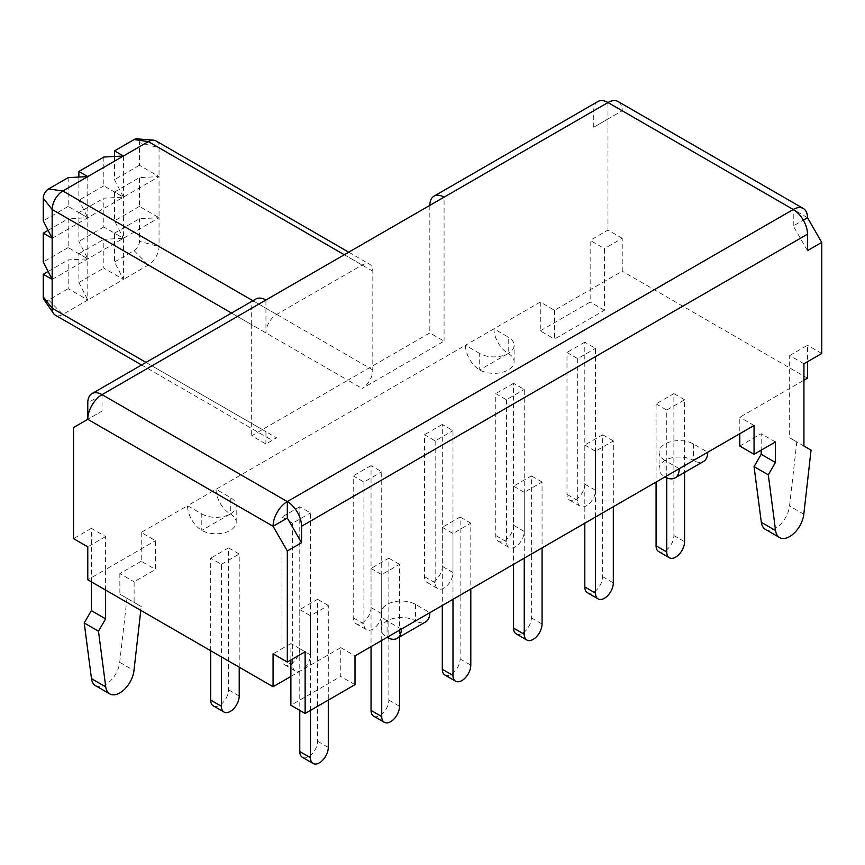 <?xml version="1.0" encoding="UTF-8"?>
<svg xmlns="http://www.w3.org/2000/svg" width="865" height="865" viewBox="0 0 865 865"><rect width="100%" height="100%" fill="white"/><g stroke="black" fill="none" stroke-linecap="round" stroke-linejoin="round"><path stroke-width="0.65" stroke-dasharray="4.33 3.24" d="M123.414 156.014L123.414 238.297L103.822 239.324L103.822 268.128L123.414 279.438L114.504 261.954L114.504 233.15L123.414 238.297L123.414 279.438L87.787 300.004L78.877 282.52L78.877 253.726L87.787 258.862L87.787 300.004L62.842 314.406A15.116 8.726 -60 0 1 55.284 315.152M103.822 157.041L103.822 185.845L123.414 197.155L103.822 198.182L103.822 226.987L123.414 238.297L114.504 220.813L114.504 192.008L123.414 197.155L114.504 179.671L114.504 156.478M78.877 212.585L87.787 217.721L87.787 258.862L78.877 241.378L78.877 212.585L103.822 198.182M87.787 176.579L87.787 217.721L68.194 218.758L68.194 247.552L87.787 258.862L68.194 259.9L68.194 288.694L87.787 300.004M68.194 177.617L68.194 206.411L87.787 217.721L78.877 200.237L78.877 177.055M68.194 206.411L43.25 220.813M52.16 238.297L159.041 176.59L139.449 165.269L139.449 142.638A7.558 4.368 120 0 0 136.746 138.843M139.449 165.269L114.504 179.671M103.822 185.845L78.877 200.237M48.105 230.35L68.194 218.758M68.194 247.552L43.25 261.954M114.504 192.008L139.449 177.617L159.041 176.59L159.041 217.721L139.449 206.411L139.449 177.617M139.449 206.411L114.504 220.813M103.822 226.987L78.877 241.378M52.16 279.438L159.041 217.721L159.041 246.525A15.116 8.726 -60 0 1 148.358 265.036L123.414 279.438M48.105 271.491L68.194 259.9M78.877 253.726L103.822 239.324M43.953 299.571A7.558 4.368 120 0 0 48.591 300.004L68.194 288.694M114.504 233.15L139.449 218.758L159.041 217.721M114.504 261.954L134.107 250.634A7.558 4.368 120 0 0 139.449 241.378L139.449 218.758M78.877 282.52L103.822 268.128M134.107 250.634L148.358 265.036L347.881 380.232L429.829 332.917L444.08 341.145L362.132 388.461A15.116 8.726 120 0 0 372.826 369.95L372.826 271.21A15.116 8.726 120 0 0 369.69 264.29A15.116 8.726 120 0 0 362.132 265.036L276.627 314.406A15.116 8.726 120 0 0 265.933 332.917L265.933 300.004M48.591 300.004L62.842 314.406L276.627 437.831L265.933 444.005L251.683 435.776L262.365 429.602L347.881 380.232L362.132 388.461M679.23 468.689L664.98 460.461L664.98 476.918L693.481 460.461A20.155 11.634 -120 0 0 703.559 461.456M554.53 310.297L554.53 339.091L604.408 310.297L604.408 281.493L554.53 310.297L540.279 302.069L493.958 328.808A20.155 11.634 -120 0 0 508.209 353.493A20.155 11.634 180 0 1 514.113 361.721A20.155 11.634 180 0 1 501.678 372.469A20.155 11.634 180 0 1 479.707 369.95A20.155 11.634 60 0 1 465.457 345.265L216.055 489.255L230.306 497.483L230.306 513.94A20.155 11.634 180 0 1 236.21 522.168A20.155 11.634 180 0 1 223.765 532.916A20.155 11.634 180 0 1 201.804 530.396A20.155 11.634 60 0 1 187.554 505.711L141.233 532.451L155.484 540.679L155.484 569.484L134.107 581.821L134.107 602.397L141.233 606.506L140.79 610.366M216.055 489.255A20.155 11.634 -120 0 0 230.306 513.94L201.804 530.396L201.804 513.94L187.554 505.711L216.055 489.255M444.08 341.145L444.08 197.155M401.328 629.136L387.077 620.908L387.077 637.364L415.578 620.908A20.155 11.634 -120 0 0 425.656 621.903M479.707 353.493L465.457 345.265L493.958 328.808L508.209 337.036L508.209 353.493L479.707 369.95L479.707 353.493A20.155 11.634 0 0 0 501.678 356.012A20.155 11.634 0 0 0 514.113 345.265A20.155 11.634 0 0 0 508.209 337.036M664.98 460.461A20.155 11.634 0 0 1 659.076 452.233A20.155 11.634 0 0 1 671.521 441.474A20.155 11.634 0 0 1 693.481 444.005L707.732 452.233M290.878 676.452L340.756 647.647L340.756 676.452L290.878 705.245M765.352 529.337A20.155 11.634 120 0 0 779.96 524.882A20.155 11.634 120 0 0 789.55 506.014L796.806 441.95L789.68 437.831L789.68 388.461L739.802 417.254L739.802 433.711M739.802 446.059L761.178 433.711L761.178 450.168M754.053 425.483L739.802 417.254M775.429 441.939L761.178 433.711M811.056 450.168L796.806 441.95M803.931 446.059L789.68 437.831M803.931 363.776L789.68 355.547L789.68 388.461L803.931 380.232M789.68 355.547L807.499 345.265L807.499 361.721M821.75 353.493L807.499 345.265M340.756 647.647L355.007 655.875M355.007 684.68L340.756 676.452M290.878 659.995L290.878 643.538L305.129 651.767M290.878 643.538L273.059 653.821M540.279 302.069L540.279 330.863L554.53 339.091M540.279 330.863L590.157 302.069L590.157 240.351L604.408 248.579L604.408 281.493L622.227 271.21L622.227 238.297L604.408 248.579M604.408 310.297L590.157 302.069M622.227 238.297L607.976 230.068L590.157 240.351M105.606 590.049L105.606 569.484L155.484 540.679M141.233 532.451L141.233 561.255L155.484 569.484M141.233 561.255L119.857 573.592L134.107 581.821M119.857 573.592L119.857 594.168L134.107 602.397M119.857 594.168L141.233 606.506M126.982 598.277L119.716 662.352A20.155 11.634 -60 0 1 110.125 681.209A20.155 11.634 -60 0 1 95.528 685.675M91.355 581.821L91.355 528.342L105.606 536.57L105.606 569.484L87.787 579.766M105.606 536.57L87.787 546.853M91.355 528.342L73.536 538.625M155.916 140.865A15.116 8.726 -60 0 1 159.041 147.785L159.041 176.59M255.856 299.009A20.155 11.634 -120 0 0 251.683 308.232L251.683 324.689L265.933 332.917M231.528 313.054L251.683 324.689L251.683 423.428L265.933 431.657A15.116 8.726 120 0 0 269.069 438.577A15.116 8.726 120 0 0 276.627 437.831M265.933 444.005L265.933 431.657M146.012 362.424L251.683 423.428L251.683 435.776M210.703 650.729L210.703 558.163L221.397 564.337L221.397 656.903M239.216 667.185L239.216 554.054L228.522 547.88L228.522 689.816A12.597 7.277 -60 0 1 223.019 702.499A12.597 7.277 -60 0 1 213.32 705.872M221.397 564.337L239.216 554.054M228.522 547.88L210.703 558.163M363.916 482.054L363.916 623.989A12.597 7.277 120 0 0 366.522 629.763A12.597 7.277 120 0 0 376.232 626.39A12.597 7.277 120 0 0 381.725 613.707L381.725 471.771L371.042 465.597L371.042 607.533A12.597 7.277 -60 0 1 365.538 620.216A12.597 7.277 -60 0 1 355.829 623.589A12.597 7.277 -60 0 1 353.223 617.826L353.223 475.88L363.916 482.054L381.725 471.771M371.042 465.597L353.223 475.88M506.436 399.771L506.436 541.717A12.597 7.277 120 0 0 509.042 547.48A12.597 7.277 120 0 0 518.751 544.107A12.597 7.277 120 0 0 524.244 531.424L524.244 389.488L513.561 383.314L513.561 525.26A12.597 7.277 -60 0 1 508.058 537.933A12.597 7.277 -60 0 1 498.348 541.306A12.597 7.277 -60 0 1 495.742 535.543L495.742 393.607L506.436 399.771L524.244 389.488M513.561 383.314L495.742 393.607M435.171 440.912L435.171 582.848A12.597 7.277 120 0 0 437.776 588.622A12.597 7.277 120 0 0 447.486 585.248A12.597 7.277 120 0 0 452.99 572.565L452.99 430.629L442.296 424.456L442.296 566.402A12.597 7.277 -60 0 1 436.803 579.074A12.597 7.277 -60 0 1 427.094 582.448A12.597 7.277 -60 0 1 424.488 576.685L424.488 434.749L435.171 440.912L452.99 430.629M442.296 424.456L424.488 434.749M292.651 523.195L292.651 665.131A12.597 7.277 120 0 0 295.268 670.905A12.597 7.277 120 0 0 304.967 667.531A12.597 7.277 120 0 0 310.47 654.848L310.47 512.913L299.777 506.739L299.777 648.674A12.597 7.277 -60 0 1 294.284 661.357A12.597 7.277 -60 0 1 284.574 664.731A12.597 7.277 -60 0 1 281.968 658.968L281.968 517.021L292.651 523.195L310.47 512.913M299.777 506.739L281.968 517.021M577.69 358.629L577.69 500.575A12.597 7.277 120 0 0 580.296 506.339A12.597 7.277 120 0 0 590.006 502.965A12.597 7.277 120 0 0 595.509 490.282L595.509 348.346L584.816 342.172L584.816 484.119A12.597 7.277 -60 0 1 579.312 496.791A12.597 7.277 -60 0 1 569.613 500.165A12.597 7.277 -60 0 1 566.997 494.402L566.997 352.466L577.69 358.629L595.509 348.346M584.816 342.172L566.997 352.466M302.393 757.297A12.597 7.277 120 0 0 312.092 753.923A12.597 7.277 120 0 0 317.596 741.24L317.596 599.304L299.777 609.598L299.777 710.392M310.47 710.392L310.47 615.761L328.289 605.478L328.289 700.099M328.289 605.478L317.596 599.304M299.777 609.598L310.47 615.761M444.902 675.014A12.597 7.277 120 0 0 454.612 671.64A12.597 7.277 120 0 0 460.115 658.968L460.115 517.021L442.296 527.315L442.296 605.478M452.99 599.304L452.99 533.478L470.798 523.195L470.798 589.022M470.798 523.195L460.115 517.021M442.296 527.315L452.99 533.478M587.422 592.73A12.597 7.277 120 0 0 597.131 589.357A12.597 7.277 120 0 0 602.635 576.685L602.635 434.749L584.816 445.032L584.816 523.195M595.509 517.021L595.509 451.206L613.317 440.912L613.317 506.739M613.317 440.912L602.635 434.749M584.816 445.032L595.509 451.206M516.167 633.872A12.597 7.277 120 0 0 525.877 630.499A12.597 7.277 120 0 0 531.37 617.826L531.37 475.88L513.561 486.173L513.561 564.337M524.244 558.163L524.244 492.336L542.063 482.054L542.063 547.88M542.063 482.054L531.37 475.88M513.561 486.173L524.244 492.336M373.648 716.155A12.597 7.277 120 0 0 383.357 712.782A12.597 7.277 120 0 0 388.85 700.109L388.85 558.163L371.042 568.456L371.042 646.62M381.725 640.446L381.725 574.62L399.543 564.337L399.543 636.975M399.543 564.337L388.85 558.163M371.042 568.456L381.725 574.62M658.687 551.589A12.597 7.277 120 0 0 668.385 548.215A12.597 7.277 120 0 0 673.889 535.543L673.889 393.607L656.07 403.89L656.07 482.054M666.764 477.815L666.764 410.064L684.583 399.771L684.583 472.42M684.583 399.771L673.889 393.607M656.07 403.89L666.764 410.064M201.804 513.94A20.155 11.634 0 0 0 223.765 516.459A20.155 11.634 0 0 0 236.21 505.711A20.155 11.634 0 0 0 230.306 497.483M102.038 411.091L87.787 419.32L102.038 411.091L102.038 394.635M597.899 101.529A20.155 11.634 -120 0 0 593.725 110.763L593.725 127.22L607.976 118.992L607.976 230.068M593.725 110.763L429.829 205.383L429.829 332.917M73.536 427.548L87.787 419.32M807.499 217.721L622.227 110.763A20.155 11.634 120 0 0 618.053 101.529M593.725 127.22L622.227 110.763L607.976 118.992L607.976 102.535M807.499 378.178L622.227 271.21M693.481 444.005L693.481 460.461A20.155 11.634 0 0 0 671.521 457.931A20.155 11.634 0 0 0 659.076 468.689A20.155 11.634 0 0 0 664.98 476.918M387.077 620.908A20.155 11.634 0 0 1 381.173 612.679A20.155 11.634 0 0 1 393.607 601.932A20.155 11.634 0 0 1 415.578 604.451L429.829 612.679M415.578 604.451L415.578 620.908A20.155 11.634 0 0 0 393.607 618.389A20.155 11.634 0 0 0 381.173 629.136A20.155 11.634 0 0 0 387.077 637.364M807.499 250.634L793.248 225.949L803.326 220.132M793.248 225.949L793.248 209.492M803.801 514.243L789.55 506.014M119.716 662.352L133.967 670.58M372.826 271.21L159.041 147.785L139.449 142.638M372.826 369.95L159.041 246.525L139.449 241.378M344.313 254.753L362.132 265.036M252.904 300.717L276.627 314.406M239.216 695.99L228.522 689.816M381.725 613.707L371.042 607.533M363.916 623.989L353.223 617.826M524.244 531.424L513.561 525.26M506.436 541.717L495.742 535.543M452.99 572.565L442.296 566.402M435.171 582.848L424.488 576.685M310.47 654.848L299.777 648.674M292.651 665.131L281.968 658.968M595.509 490.282L584.816 484.119M577.69 500.575L566.997 494.402M317.596 741.24L328.289 747.414M460.115 658.968L470.798 665.131M602.635 576.685L613.317 582.848M531.37 617.826L542.063 623.989M388.85 700.109L399.543 706.273M673.889 535.543L684.583 541.717M251.683 308.232L87.787 402.863M348.746 252.191L369.69 264.29M355.829 623.589L366.522 629.763M498.348 541.306L509.042 547.48M427.094 582.448L437.776 588.622M284.574 664.731L295.268 670.905M569.613 500.165L580.296 506.339M514.113 361.721L514.113 345.265M236.21 522.168L236.21 505.711M659.076 452.233L659.076 468.689M381.173 612.679L381.173 629.136M141.59 364.976L269.069 438.577"/><path stroke-width="1.3" d="M114.504 156.478L114.504 150.867L123.414 156.014L103.822 157.041L78.877 171.443L87.787 176.579L68.194 177.617L48.591 188.927A7.558 4.368 120 0 0 43.25 198.182L43.25 220.813L52.16 238.297L43.25 233.15L48.105 230.35M78.877 177.055L78.877 171.443M43.25 233.15L43.25 261.954L52.16 279.438L52.16 209.492A15.116 8.726 -60 0 1 62.842 190.981L148.358 141.611A15.116 8.726 -60 0 1 153.635 140.173A15.116 8.726 -60 0 1 155.916 140.865L348.746 252.191M153.635 140.173L136.746 138.843A7.558 4.368 120 0 0 134.107 139.557L114.504 150.867M141.59 364.976L55.284 315.152A15.116 8.726 -60 0 1 53.554 313.53A15.116 8.726 -60 0 1 52.16 308.232L52.16 279.438L43.25 274.292L48.105 271.491M43.25 274.292L43.25 296.922A7.558 4.368 120 0 0 43.953 299.571L53.554 313.53M290.878 659.995L290.878 705.245L305.129 713.474L355.007 684.68L355.007 655.875L401.328 629.136A20.155 11.634 60 0 1 397.154 638.359L425.656 621.903A20.155 11.634 -120 0 0 429.829 612.679L679.23 468.689A20.155 11.634 60 0 1 675.057 477.913A20.155 11.634 60 0 1 664.98 476.918L664.98 476.918M429.829 205.383A20.155 11.634 60 0 1 434.003 196.16A20.155 11.634 60 0 1 444.08 197.155L265.933 300.004A20.155 11.634 -120 0 0 255.856 299.009L91.96 393.629A20.155 11.634 60 0 1 102.038 394.635A20.155 11.634 120 0 0 87.787 419.32L73.536 427.548L73.536 538.625L87.787 546.853L87.787 579.766L273.059 686.734L273.059 653.821L287.31 662.049L305.129 651.767L305.129 713.474M397.154 638.359A20.155 11.634 60 0 1 387.077 637.364L387.077 637.364M675.057 477.913L703.559 461.456A20.155 11.634 -120 0 0 707.732 452.233L754.053 425.483L754.053 454.287L739.802 446.059L739.802 433.711M761.178 450.168L761.178 454.287L754.053 466.624L761.319 522.319A20.155 11.634 120 0 0 765.352 529.337L779.603 537.565A20.155 11.634 120 0 0 794.211 533.11A20.155 11.634 120 0 0 803.801 514.243L811.056 450.168L803.931 446.059L803.931 363.776L821.75 353.493L821.75 242.405L807.499 250.634L807.499 234.177A20.155 11.634 -120 0 0 793.248 209.492A20.155 11.634 -60 0 1 803.326 208.497A20.155 11.634 -60 0 1 807.499 217.721L821.75 242.405M754.053 454.287L775.429 441.939L775.429 462.516L761.178 454.287M775.429 462.516L768.304 474.853L754.053 466.624M768.304 474.853L775.57 530.548A20.155 11.634 120 0 0 779.603 537.565M807.499 361.721L807.499 378.178L803.931 380.232M290.878 676.452L273.059 686.734M140.79 610.366L133.967 670.58A20.155 11.634 -60 0 1 124.376 689.437A20.155 11.634 -60 0 1 109.779 693.903A20.155 11.634 -60 0 1 105.735 686.875L98.48 631.191L105.606 618.853L105.606 590.049M109.779 693.903L95.528 685.675A20.155 11.634 -60 0 1 91.485 678.647L84.219 622.962L98.48 631.191M84.219 622.962L91.355 610.625L105.606 618.853M91.355 610.625L91.355 581.821M287.31 662.049L287.31 550.962L273.059 526.277A20.155 11.634 -60 0 1 287.31 501.592A20.155 11.634 60 0 1 301.561 526.277L301.561 542.733L287.31 518.048L287.31 501.592L102.038 394.635L265.933 300.004M221.397 656.903L221.397 706.273A12.597 7.277 120 0 0 224.003 712.046A12.597 7.277 120 0 0 233.712 708.662A12.597 7.277 120 0 0 239.216 695.99L239.216 667.185M224.003 712.046L213.32 705.872A12.597 7.277 -60 0 1 210.703 700.109L210.703 650.729M299.777 710.392L299.777 751.534A12.597 7.277 120 0 0 302.393 757.297L313.076 763.471A12.597 7.277 -60 0 1 310.47 757.697L310.47 710.392M328.289 700.099L328.289 747.414A12.597 7.277 -60 0 1 322.786 760.097A12.597 7.277 -60 0 1 313.076 763.471M442.296 605.478L442.296 669.251A12.597 7.277 120 0 0 444.902 675.014L455.596 681.188A12.597 7.277 -60 0 1 452.99 675.424L452.99 599.304M470.798 589.022L470.798 665.131A12.597 7.277 -60 0 1 465.305 677.814A12.597 7.277 -60 0 1 455.596 681.188M584.816 523.195L584.816 586.967A12.597 7.277 120 0 0 587.422 592.73L598.115 598.904A12.597 7.277 -60 0 1 595.509 593.141L595.509 517.021M613.317 506.739L613.317 582.848A12.597 7.277 -60 0 1 607.825 595.531A12.597 7.277 -60 0 1 598.115 598.904M513.561 564.337L513.561 628.109A12.597 7.277 120 0 0 516.167 633.872L526.85 640.046A12.597 7.277 -60 0 1 524.244 634.283L524.244 558.163M542.063 547.88L542.063 623.989A12.597 7.277 -60 0 1 536.56 636.672A12.597 7.277 -60 0 1 526.85 640.046M371.042 646.62L371.042 710.392A12.597 7.277 120 0 0 373.648 716.155L384.341 722.329A12.597 7.277 -60 0 1 381.725 716.566L381.725 640.446M399.543 636.975L399.543 706.273A12.597 7.277 -60 0 1 394.04 718.956A12.597 7.277 -60 0 1 384.341 722.329M656.07 482.054L656.07 545.826A12.597 7.277 120 0 0 658.687 551.589L669.369 557.763A12.597 7.277 -60 0 1 666.764 552L666.764 477.815M684.583 472.42L684.583 541.717A12.597 7.277 -60 0 1 679.079 554.389A12.597 7.277 -60 0 1 669.369 557.763M287.31 550.962L301.561 542.733M803.326 208.497L618.053 101.529A20.155 11.634 120 0 0 607.976 102.535A20.155 11.634 -120 0 0 597.899 101.529L434.003 196.16M287.31 518.048L273.059 526.277L87.787 419.32L87.787 402.863A20.155 11.634 60 0 1 91.96 393.629M803.326 220.132L807.499 217.721M48.591 188.927L62.842 190.981L252.904 300.717M775.57 530.548L761.319 522.319M91.485 678.647L105.735 686.875M43.25 198.182L52.16 209.492L231.528 313.054M43.25 296.922L52.16 308.232L146.012 362.424M344.313 254.753L148.358 141.611L134.107 139.557M221.397 706.273L210.703 700.109M299.777 751.534L310.47 757.697M442.296 669.251L452.99 675.424M584.816 586.967L595.509 593.141M513.561 628.109L524.244 634.283M371.042 710.392L381.725 716.566M656.07 545.826L666.764 552M429.829 612.679L401.328 629.136M707.732 452.233L679.23 468.689M444.08 197.155L607.976 102.535L793.248 209.492L287.31 501.592M301.561 526.277L807.499 234.177"/></g></svg>

